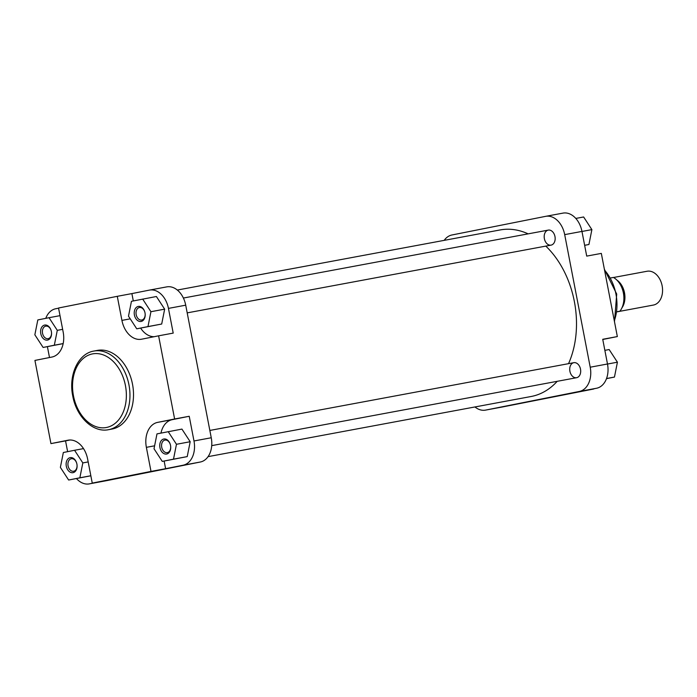 <?xml version="1.0" encoding="UTF-8"?>
<svg xmlns="http://www.w3.org/2000/svg" width="697" height="697" viewBox="0 0 697 697"><rect width="100%" height="100%" fill="white"/><g stroke="black" fill="none" stroke-linecap="round" stroke-linejoin="round"><path stroke-width="1.05" d="M653.255 305.086A17.198 12.163 -100.5 0 0 653.359 305.068A17.198 12.163 -100.5 0 0 653.464 305.051A17.198 12.163 -100.5 0 0 662.15 285.866A17.198 12.163 -100.5 0 0 647.06 271.255A17.198 12.163 -100.5 0 0 646.955 271.281M610.816 277.92L613.395 277.432A20.065 14.184 -100.5 0 1 619.894 311.21L617.176 311.716M621.951 307.839A17.198 12.163 -100.5 0 0 616.758 279.985M617.167 311.751L619.894 311.21M568.534 363.66A84.703 59.898 -100.5 0 0 574.363 301.531A84.703 59.898 -100.5 0 0 545.803 246.111M528.126 233.852A84.703 59.898 -100.5 0 0 500.115 229.949L177.317 290.048M208.072 456.64L531.123 396.497A84.703 59.898 -100.5 0 0 557.208 381.32M170.538 445.47A7.641 5.402 79.5 0 1 166.688 454.026A7.641 5.402 79.5 0 1 159.944 447.579A7.641 5.402 79.5 0 1 163.795 439.014A7.641 5.402 79.5 0 1 170.538 445.47A6.369 4.504 -100.5 0 0 164.962 440.095A6.369 4.504 -100.5 0 0 161.713 447.239A6.369 4.504 -100.5 0 0 167.289 452.614A6.369 4.504 -100.5 0 0 170.538 445.479M76.905 464.097A7.641 5.402 79.5 0 1 73.046 472.662A7.641 5.402 79.5 0 1 66.302 466.206A7.641 5.402 79.5 0 1 70.153 457.65A7.641 5.402 79.5 0 1 76.905 464.097A6.369 4.504 -100.5 0 0 71.321 458.731A6.369 4.504 -100.5 0 0 68.071 465.866A6.369 4.504 -100.5 0 0 73.655 471.25A6.369 4.504 -100.5 0 0 76.905 464.106M51.369 331.519A7.641 5.402 79.5 0 1 47.518 340.084A7.641 5.402 79.5 0 1 40.774 333.628A7.641 5.402 79.5 0 1 44.625 325.072A7.641 5.402 79.5 0 1 51.369 331.519A6.369 4.504 -100.5 0 0 45.793 326.152A6.369 4.504 -100.5 0 0 42.543 333.288A6.369 4.504 -100.5 0 0 48.119 338.672A6.369 4.504 -100.5 0 0 51.369 331.528M145.011 312.892A7.641 5.402 79.5 0 1 141.151 321.448A7.641 5.402 79.5 0 1 134.408 315A7.641 5.402 79.5 0 1 138.267 306.436A7.641 5.402 79.5 0 1 145.011 312.892A6.369 4.504 -100.5 0 0 139.426 307.516A6.369 4.504 -100.5 0 0 136.176 314.661A6.369 4.504 -100.5 0 0 141.761 320.036A6.369 4.504 -100.5 0 0 145.011 312.901M139.191 474.082L117.157 478.273L139.191 474.082M132.508 384.195A39.999 28.281 -100.5 0 0 97.449 350.391L93.903 351.053A39.999 28.281 79.5 0 1 128.962 384.857A39.999 28.281 79.5 0 1 108.549 429.692L112.086 429.03A39.999 28.281 -100.5 0 0 132.508 384.195M69.961 440.007L65.553 440.887L67.626 451.656M76.47 478.569A21.651 15.308 -100.5 0 0 89.286 483.884A21.651 15.308 -100.5 0 0 89.416 483.857L106.868 480.39L92.257 483.108L87.622 459.035A22.287 15.761 -100.5 0 0 68.079 440.19A22.287 15.761 -100.5 0 0 67.949 440.216L50.942 443.606L34.928 360.427L51.926 357.047A22.287 15.761 -100.5 0 0 63.174 332.086L58.539 308.004L117.279 296.321L121.923 320.393A22.287 15.761 -100.5 0 0 141.456 339.23A22.287 15.761 -100.5 0 0 141.596 339.204L158.602 335.823L174.616 418.993L157.609 422.382A22.287 15.761 -100.5 0 0 146.37 447.343L151.005 471.416L92.257 483.108M68.637 480.024L79.859 477.793L82.821 462.921L74.562 450.279L63.34 452.51L60.378 467.382L68.637 480.024L90.845 475.781M164.135 461.048L165.616 468.698L183.058 465.23A21.651 15.308 -100.5 0 0 193.984 440.974L189.227 416.275L172.22 419.664A22.287 15.761 -100.5 0 0 160.981 433.081M162.279 461.397L187.223 456.605L190.185 441.732L181.926 429.091L156.982 433.882L154.02 448.755L162.279 461.397L173.501 459.166L176.463 444.285L168.204 431.643M158.602 335.823L173.204 333.105L168.447 308.396A21.651 15.308 -100.5 0 0 149.472 290.1A21.651 15.308 -100.5 0 0 149.341 290.126L131.89 293.594L133.301 300.93M140.637 328.095A22.287 15.761 -100.5 0 0 154.194 336.703M136.751 328.818L161.695 324.027L164.658 309.154L156.398 296.513L131.454 301.304L128.492 316.177L136.751 328.818L147.973 326.588L150.927 311.707L142.667 299.065M58.574 308.187L55.699 308.754A21.651 15.308 -100.5 0 0 45.767 318.355M47.405 346.653L49.496 357.526M43.109 347.446L54.331 345.215L57.293 330.343L49.034 317.701L37.812 319.932L34.85 334.804L43.109 347.446L63.174 343.63M193.984 440.974L211.252 437.76L185.716 305.181L168.447 308.396M211.252 437.76A21.651 15.308 79.5 0 1 200.327 462.015L106.685 480.642A21.651 15.308 79.5 0 1 106.554 480.669A21.651 15.308 79.5 0 1 106.423 480.695M149.602 290.074L166.609 286.911A21.651 15.308 79.5 0 1 166.74 286.885A21.651 15.308 79.5 0 1 185.716 305.181M131.89 293.594L117.279 296.321M65.553 440.887L50.942 443.606M189.227 416.275L174.616 418.993M165.616 468.698L151.005 471.416M54.331 345.215L63.183 343.569M57.293 330.343L62.643 329.341M49.034 317.701L60.012 315.654M147.973 326.588L161.695 324.027M150.927 311.707L164.658 309.154M173.501 459.166L187.223 456.605M176.463 444.285L190.185 441.732M79.859 477.793L90.837 475.755M82.821 462.921L88.179 461.919M74.562 450.279L83.518 448.615M546.797 398.022L568.83 393.831L546.797 398.022M544.348 238.54A7.641 5.402 79.5 0 1 548.278 230.106A7.641 5.402 79.5 0 1 554.978 236.562A7.641 5.402 79.5 0 1 551.118 245.117A7.641 5.402 79.5 0 1 544.374 238.67M569.885 371.118A7.641 5.402 79.5 0 1 573.805 362.684A7.641 5.402 79.5 0 1 580.505 369.14A7.641 5.402 79.5 0 1 576.654 377.696A7.641 5.402 79.5 0 1 569.902 371.248M545.847 216.305L562.845 213.143A21.651 15.308 79.5 0 1 562.976 213.116A21.651 15.308 79.5 0 1 581.96 231.413L586.717 256.113L601.328 253.394L617.342 336.573L602.731 339.291L607.488 363.991A21.651 15.308 79.5 0 1 596.571 388.246L593.696 388.813M593.731 388.996L502.929 406.874A21.651 15.308 79.5 0 1 502.798 406.9A21.651 15.308 79.5 0 1 502.668 406.926M474.945 406.952A21.651 15.308 -100.5 0 0 485.53 410.115A21.651 15.308 -100.5 0 0 485.661 410.089L579.303 391.461A21.651 15.308 -100.5 0 0 590.22 367.206L564.692 234.628A21.651 15.308 -100.5 0 0 545.716 216.331A21.651 15.308 -100.5 0 0 545.577 216.358L451.944 234.985A21.651 15.308 -100.5 0 0 444.198 240.36M602.766 339.474L617.342 336.573M575.8 218.431L583.624 216.976L591.884 229.618L588.93 244.49L584.644 245.344M591.884 229.618L581.969 231.465M588.93 244.49L584.635 245.292M604.865 350.347L609.161 349.554L617.42 362.196L614.458 377.068L606.503 378.645M617.42 362.196L607.496 364.043M614.458 377.068L606.538 378.541M617.847 281.135A16.876 11.936 79.5 0 1 622.552 306.366M125.425 385.537A37.446 26.477 -100.5 0 0 92.379 353.928A37.446 26.477 -100.5 0 0 73.481 395.87A37.446 26.477 -100.5 0 0 106.536 427.47A37.446 26.477 -100.5 0 0 125.425 385.537M89.416 483.857L106.685 480.642M200.327 462.015L183.058 465.23M130.234 318.843L121.923 320.393M154.603 445.81L146.37 447.343M172.22 419.664L157.609 422.382M614.31 320.803A39.999 28.281 -100.5 0 0 615.965 294.186A39.999 28.281 -100.5 0 0 604.552 270.166M581.96 231.413L564.692 234.628M590.22 367.206L607.488 363.991M596.571 388.246L579.303 391.461M485.661 410.089L502.929 406.874M653.359 305.068L617.159 311.812M647.06 271.255L613.517 277.502M183.389 298.037L548.278 230.106M187.197 312.875L551.074 245.126M209.841 430.441L573.805 362.684M211.714 445.644L576.602 377.704M93.903 351.053C78.012 353.579 68.367 375.291 72.758 396.018C76.348 416.658 92.997 433.003 108.549 429.692M106.554 480.669L89.286 483.884M166.74 286.885L149.472 290.1M604.377 269.234L616.706 294.056L614.493 321.77M502.798 406.9L485.53 410.115M562.976 213.116L545.716 216.331"/></g></svg>
